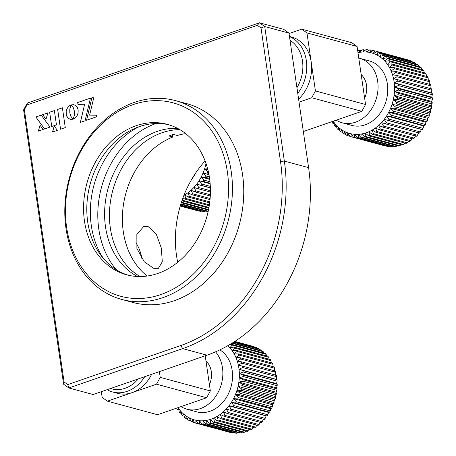 <?xml version="1.0" encoding="UTF-8"?>
<svg xmlns="http://www.w3.org/2000/svg" width="456" height="456" viewBox="0 0 456 456"><rect width="100%" height="100%" fill="white"/><g stroke="black" fill="none" stroke-linecap="round" stroke-linejoin="round"><path stroke-width="0.68" d="M144.712 376.702A36.184 28.899 105.1 0 1 144.164 377.545A36.184 28.899 105.1 0 1 112.655 391.989A36.184 28.899 105.1 0 1 107.126 389.692M151.66 374.302A36.184 28.899 105.1 0 1 149.015 378.862A36.184 28.899 105.1 0 1 117.505 393.3L112.655 391.989M110.574 388.501A33.402 26.676 -74.9 0 0 138.31 378.919M234.794 341.436L253.331 346.452A44.534 35.568 -74.9 0 0 252.578 346.235L234.811 341.424M234.407 341.687L256.825 347.757A44.534 35.568 -74.9 0 0 255.736 347.29L234.589 341.567M256.825 347.757L257.121 348.367M233.466 342.291L260.148 349.513A44.534 35.568 -74.9 0 0 259.111 348.908L233.825 342.063M260.148 349.513L260.541 350.487M231.961 343.237L263.255 351.707A44.534 35.568 -74.9 0 0 262.291 350.966L232.503 342.901M263.255 351.707L263.688 353.018M232.167 345.124L266.122 354.312A44.534 35.568 -74.9 0 0 265.238 353.44L231.283 344.252A44.534 35.568 105.1 0 1 232.167 345.124L229.835 347.785A41.752 33.345 -74.9 0 0 227.789 345.716M266.122 354.312L266.538 355.937M234.754 348.11L268.709 357.299A44.534 35.568 -74.9 0 0 267.917 356.307L233.962 347.119A44.534 35.568 105.1 0 1 234.754 348.11L232.167 350.698A41.752 33.345 -74.9 0 0 229.835 347.785L233.962 347.119M268.709 357.299L269.068 359.203M237.04 351.445L270.989 360.633A44.534 35.568 -74.9 0 0 270.3 359.539L236.345 350.35A44.534 35.568 105.1 0 1 237.04 351.445L234.202 353.93A41.752 33.345 -74.9 0 0 232.167 350.698L236.345 350.35M270.989 360.633L271.252 362.794M238.995 355.099L272.945 364.287A44.534 35.568 -74.9 0 0 272.363 363.096L238.408 353.907A44.534 35.568 105.1 0 1 238.995 355.099L235.929 357.447A41.752 33.345 -74.9 0 0 234.202 353.93L238.408 353.907M272.945 364.287L273.076 366.664M240.597 359.02L274.552 368.209A44.534 35.568 -74.9 0 0 274.079 366.932L240.124 357.743A44.534 35.568 105.1 0 1 240.597 359.02L237.314 361.203L241.48 361.83A44.534 35.568 105.1 0 1 241.834 363.17L238.351 365.159A41.752 33.345 -74.9 0 0 237.314 361.203A41.752 33.345 -74.9 0 0 235.929 357.447L240.124 357.743M274.552 368.209L274.501 371.264M241.834 363.17L275.789 372.364A44.534 35.568 -74.9 0 0 275.435 371.019L241.48 361.83M275.789 372.364L275.544 375.225M242.689 367.513L276.644 376.702A44.534 35.568 -74.9 0 0 276.416 375.305L242.461 366.117A44.534 35.568 105.1 0 1 242.689 367.513L239.029 369.274A41.752 33.345 -74.9 0 0 238.351 365.159L242.461 366.117M276.644 376.702L276.216 379.341L277.003 379.74L243.048 370.551A44.534 35.568 105.1 0 1 243.151 371.988L239.337 373.504A41.752 33.345 -74.9 0 0 239.029 369.274L243.048 370.551M243.151 371.988L277.105 381.176A44.534 35.568 -74.9 0 0 277.003 379.74M277.105 381.176L276.53 383.57L277.197 384.283L243.242 375.094A44.534 35.568 105.1 0 1 243.219 376.548L239.275 377.802A41.752 33.345 -74.9 0 0 239.337 373.504L243.242 375.094M243.219 376.548L277.174 385.736A44.534 35.568 -74.9 0 0 277.197 384.283M277.174 385.736L276.461 387.862L276.991 388.877L243.037 379.688A44.534 35.568 105.1 0 1 242.888 381.153L238.841 382.117A41.752 33.345 -74.9 0 0 239.275 377.802L243.037 379.688M242.888 381.153L276.843 390.342A44.534 35.568 -74.9 0 0 276.991 388.877M276.843 390.342L276.028 392.177L276.393 393.477L242.438 384.288A44.534 35.568 105.1 0 1 242.17 385.742L238.038 386.403A41.752 33.345 -74.9 0 0 238.841 382.117L242.438 384.288M242.17 385.742L276.119 394.93A44.534 35.568 -74.9 0 0 276.393 393.477M276.119 394.93L275.224 396.469L275.407 398.025L241.452 388.837A44.534 35.568 105.1 0 1 241.059 390.268L236.881 390.615A41.752 33.345 -74.9 0 0 238.038 386.403L241.452 388.837M241.059 390.268L275.014 399.456A44.534 35.568 -74.9 0 0 275.407 398.025M275.014 399.456L274.067 400.681L274.045 402.483L240.09 393.294A44.534 35.568 105.1 0 1 239.577 394.685L235.376 394.708A41.752 33.345 -74.9 0 0 236.881 390.615L240.09 393.294M239.577 394.685L273.532 403.873A44.534 35.568 -74.9 0 0 274.045 402.483M273.532 403.873L272.563 404.774L272.317 406.792L238.363 397.603A44.534 35.568 105.1 0 1 237.741 398.937L233.54 398.635A41.752 33.345 -74.9 0 0 235.376 394.708L238.363 397.603M237.741 398.937L271.696 408.126A44.534 35.568 -74.9 0 0 272.317 406.792M271.696 408.126L270.727 408.701L270.248 410.913L236.293 401.725A44.534 35.568 105.1 0 1 235.564 402.984L231.397 402.357A41.752 33.345 -74.9 0 0 233.54 398.635L236.293 401.725M235.564 402.984L269.519 412.173A44.534 35.568 -74.9 0 0 270.248 410.913M269.519 412.173L268.584 412.418L267.854 414.795L233.899 405.606A44.534 35.568 105.1 0 1 233.079 406.78L228.969 405.823A41.752 33.345 -74.9 0 0 231.397 402.357L233.899 405.606M233.079 406.78L267.034 415.969A44.534 35.568 -74.9 0 0 267.854 414.795M267.034 415.969L266.161 415.889L265.17 418.391L231.215 409.203A44.534 35.568 105.1 0 1 230.303 410.28L226.284 409.003A41.752 33.345 -74.9 0 0 228.969 405.823L231.215 409.203M230.303 410.28L264.258 419.469A44.534 35.568 -74.9 0 0 265.17 418.391M263.471 419.07L262.217 421.675L228.262 412.486A44.534 35.568 105.1 0 1 227.276 413.455L223.372 411.865A41.752 33.345 -74.9 0 0 226.284 409.003L228.262 412.486M227.276 413.455L261.225 422.644A44.534 35.568 -74.9 0 0 262.217 421.675M260.558 421.931L259.031 424.599L225.076 415.41A44.534 35.568 105.1 0 1 224.021 416.26L220.259 414.373A41.752 33.345 -74.9 0 0 223.372 411.865L225.076 415.41M224.021 416.26L257.976 425.448A44.534 35.568 -74.9 0 0 259.031 424.599M181.032 406.598A33.402 26.676 -74.9 0 0 186.949 409.209L196.65 411.836A33.402 26.676 -74.9 0 0 217.284 407.413A33.402 26.676 -74.9 0 0 232.52 377.636A33.402 26.676 -74.9 0 0 219.866 349.872M186.949 409.209A33.402 26.676 -74.9 0 0 207.583 404.791A33.402 26.676 -74.9 0 0 215.534 351.85M209.418 384.619A19.483 15.561 -74.9 0 0 205.975 361.015M220.259 414.373L221.696 417.947A44.534 35.568 105.1 0 1 220.584 418.665L216.982 416.493A41.752 33.345 -74.9 0 0 220.259 414.373M216.999 420.654L213.585 418.215A41.752 33.345 -74.9 0 0 216.982 416.493L218.15 420.067A44.534 35.568 105.1 0 1 216.999 420.654L250.954 429.843A44.534 35.568 -74.9 0 0 252.105 429.256L218.15 420.067M213.585 418.215L214.485 421.754A44.534 35.568 105.1 0 1 213.3 422.193L210.091 419.514A41.752 33.345 -74.9 0 0 213.585 418.215M209.532 423.271L206.545 420.375A41.752 33.345 -74.9 0 0 210.091 419.514L210.735 422.98A44.534 35.568 105.1 0 1 209.532 423.271L243.487 432.459A44.534 35.568 -74.9 0 0 244.69 432.168L210.735 422.98M206.545 420.375L206.944 423.732A44.534 35.568 105.1 0 1 205.741 423.875L202.988 420.785A41.752 33.345 -74.9 0 0 206.545 420.375M201.962 424L199.46 420.751A41.752 33.345 -74.9 0 0 202.988 420.785L203.159 424.012A44.534 35.568 105.1 0 1 201.962 424L235.917 433.189A44.534 35.568 -74.9 0 0 237.114 433.2L203.159 424.012M199.46 420.751L199.409 423.806A44.534 35.568 105.1 0 1 198.235 423.641L195.994 420.261A41.752 33.345 -74.9 0 0 199.46 420.751M194.609 422.803L192.631 419.326A41.752 33.345 -74.9 0 0 195.994 420.261L195.749 423.122A44.534 35.568 105.1 0 1 195.362 423.02A44.534 35.568 105.1 0 1 194.609 422.803M192.631 419.326L192.21 421.965A44.534 35.568 105.1 0 1 191.115 421.504L189.411 417.958A41.752 33.345 -74.9 0 0 192.631 419.326M187.798 419.742L186.361 416.168A41.752 33.345 -74.9 0 0 189.411 417.958L188.83 420.352A44.534 35.568 105.1 0 1 187.798 419.742M186.361 416.168L185.649 418.294A44.534 35.568 105.1 0 1 184.686 417.548L183.523 413.974A41.752 33.345 -74.9 0 0 186.361 416.168M181.824 414.943L180.918 411.409A41.752 33.345 -74.9 0 0 183.523 413.974L182.702 415.815A44.534 35.568 105.1 0 1 181.824 414.943M180.918 411.409L180.023 412.948A44.534 35.568 105.1 0 1 179.231 411.956L178.587 408.49A41.752 33.345 -74.9 0 0 180.918 411.409M178.005 407.641A41.752 33.345 -74.9 0 0 178.587 408.49L177.64 409.716A44.534 35.568 105.1 0 1 176.951 408.622L176.877 408.034M229.642 344.639L231.283 344.252M239.029 369.274L276.216 379.341M239.337 373.504L276.53 383.57M239.275 377.802L276.461 387.862M238.841 382.117L276.028 392.177M238.038 386.403L275.224 396.469M236.881 390.615L274.067 400.681M235.376 394.708L272.563 404.774M233.54 398.635L270.727 408.701M231.397 402.357L268.584 412.418M228.969 405.823L266.161 415.889M256.962 425.174L255.651 427.135L221.696 417.947M220.584 418.665L254.539 427.853A44.534 35.568 -74.9 0 0 255.651 427.135M253.416 427.551L252.105 429.256M249.706 429.501L248.44 430.943L214.485 421.754M213.3 422.193L247.255 431.382A44.534 35.568 -74.9 0 0 248.44 430.943M245.858 431.005L244.69 432.168M241.919 432.031L240.899 432.921L206.944 423.732M205.741 423.875L239.696 433.063A44.534 35.568 -74.9 0 0 240.899 432.921M237.924 432.584L237.114 433.2M233.899 432.641L233.364 432.995L199.409 423.806M198.235 423.641L232.189 432.829A44.534 35.568 -74.9 0 0 233.364 432.995M229.887 432.208L195.749 423.122M195.362 423.02L229.317 432.208A44.534 35.568 -74.9 0 0 229.704 432.311M194.478 422.581L192.21 421.965M190.819 420.888L188.83 420.352M187.399 418.768L185.649 418.294M184.252 416.237L182.702 415.815M181.402 413.318L180.023 412.948M178.872 410.052L177.64 409.716M296.936 87.723A33.402 26.676 -74.9 0 0 290.027 40.373M289.486 36.628A36.184 28.899 105.1 0 1 297.762 93.366M289.457 36.434L291.618 37.021A36.184 28.899 105.1 0 1 311.357 63.224A36.184 28.899 105.1 0 1 298.6 99.14M293.202 62.136A22.264 17.784 105.1 0 1 293.761 65.966M374.587 50.833L408.542 60.027A44.534 35.568 -74.9 0 0 407.789 59.81L373.834 50.622A44.534 35.568 105.1 0 1 374.587 50.833L373.327 53.437A41.752 33.345 -74.9 0 0 369.964 52.503A41.752 33.345 -74.9 0 0 366.499 52.018A41.752 33.345 -74.9 0 0 362.97 51.978A41.752 33.345 -74.9 0 0 359.413 52.389A41.752 33.345 -74.9 0 0 357.983 52.685M378.081 52.138L412.036 61.326A44.534 35.568 -74.9 0 0 410.942 60.865L376.987 51.676A44.534 35.568 105.1 0 1 378.081 52.138L376.553 54.811A41.752 33.345 -74.9 0 0 373.327 53.437L376.987 51.676M412.036 61.326L412.332 61.942M381.398 53.899L415.353 63.088A44.534 35.568 -74.9 0 0 414.322 62.478L380.367 53.289A44.534 35.568 105.1 0 1 381.398 53.899L379.603 56.601A41.752 33.345 -74.9 0 0 376.553 54.811L380.367 53.289M415.353 63.088L415.747 64.062M384.511 56.094L418.46 65.282A44.534 35.568 -74.9 0 0 417.502 64.535L383.547 55.347A44.534 35.568 105.1 0 1 384.511 56.094L382.442 58.79A41.752 33.345 -74.9 0 0 379.603 56.601L383.547 55.347M418.46 65.282L418.893 66.593M387.372 58.693L421.327 67.887A44.534 35.568 -74.9 0 0 420.443 67.015L386.488 57.826A44.534 35.568 105.1 0 1 387.372 58.693L385.041 61.355A41.752 33.345 -74.9 0 0 382.442 58.79L386.488 57.826M421.327 67.887L421.743 69.511M389.96 61.685L423.915 70.874A44.534 35.568 -74.9 0 0 423.122 69.882L389.167 60.694A44.534 35.568 105.1 0 1 389.96 61.685L387.372 64.273A41.752 33.345 -74.9 0 0 385.041 61.355L389.167 60.694M423.915 70.874L424.274 72.778M392.245 65.02L426.2 74.208A44.534 35.568 -74.9 0 0 425.511 73.114L391.556 63.925A44.534 35.568 105.1 0 1 392.245 65.02L389.413 67.505A41.752 33.345 -74.9 0 0 387.372 64.273L391.556 63.925M426.2 74.208L426.463 76.369M394.201 68.668L428.155 77.856A44.534 35.568 -74.9 0 0 427.568 76.665L393.619 67.477A44.534 35.568 105.1 0 1 394.201 68.668L391.134 71.016A41.752 33.345 -74.9 0 0 389.413 67.505L393.619 67.477M428.155 77.856L428.281 80.233M395.808 72.595L429.757 81.784A44.534 35.568 -74.9 0 0 429.29 80.507L395.335 71.318A44.534 35.568 105.1 0 1 395.808 72.595L392.525 74.773L396.692 75.405A44.534 35.568 105.1 0 1 397.039 76.745L393.562 78.734A41.752 33.345 -74.9 0 0 392.525 74.773A41.752 33.345 -74.9 0 0 391.134 71.016L395.335 71.318M429.757 81.784L429.712 84.839M397.039 76.745L430.994 85.933A44.534 35.568 -74.9 0 0 430.646 84.594L396.692 75.405M430.994 85.933L430.749 88.795M397.894 81.082L431.849 90.271A44.534 35.568 -74.9 0 0 431.621 88.88L397.666 79.686A44.534 35.568 105.1 0 1 397.894 81.082L394.24 82.849A41.752 33.345 -74.9 0 0 393.562 78.734L397.666 79.686M431.849 90.271L431.427 92.91L432.208 93.315L398.253 84.126A44.534 35.568 105.1 0 1 398.362 85.557L394.548 87.079A41.752 33.345 -74.9 0 0 394.24 82.849L398.253 84.126M398.362 85.557L432.316 94.751A44.534 35.568 -74.9 0 0 432.208 93.315M432.316 94.751L431.735 97.139L432.402 97.858L398.447 88.669A44.534 35.568 105.1 0 1 398.43 90.123L394.486 91.371A41.752 33.345 -74.9 0 0 394.548 87.079L398.447 88.669M398.43 90.123L432.385 99.311A44.534 35.568 -74.9 0 0 432.402 97.858M432.385 99.311L431.672 101.437L432.202 102.452L398.248 93.263A44.534 35.568 105.1 0 1 398.099 94.723L394.047 95.692A41.752 33.345 -74.9 0 0 394.486 91.371L398.248 93.263M398.099 94.723L432.054 103.911A44.534 35.568 -74.9 0 0 432.202 102.452M432.054 103.911L431.233 105.752L431.604 107.052L397.649 97.863A44.534 35.568 105.1 0 1 397.375 99.317L393.249 99.978A41.752 33.345 -74.9 0 0 394.047 95.692L397.649 97.863M397.375 99.317L431.33 108.505A44.534 35.568 -74.9 0 0 431.604 107.052M431.33 108.505L430.435 110.038L430.618 111.6L396.663 102.412A44.534 35.568 105.1 0 1 396.27 103.843L392.086 104.19A41.752 33.345 -74.9 0 0 393.249 99.978L396.663 102.412M396.27 103.843L430.225 113.031A44.534 35.568 -74.9 0 0 430.618 111.6M430.225 113.031L429.273 114.256L429.25 116.058L395.295 106.869A44.534 35.568 105.1 0 1 394.788 108.254L390.581 108.283A41.752 33.345 -74.9 0 0 392.086 104.19L395.295 106.869M394.788 108.254L428.743 117.443A44.534 35.568 -74.9 0 0 429.25 116.058M428.743 117.443L427.768 118.349L427.523 120.367L393.568 111.178A44.534 35.568 105.1 0 1 392.947 112.512L388.746 112.21A41.752 33.345 -74.9 0 0 390.581 108.283L393.568 111.178M392.947 112.512L426.901 121.701A44.534 35.568 -74.9 0 0 427.523 120.367M426.901 121.701L425.938 122.276L425.454 124.488L391.499 115.3A44.534 35.568 105.1 0 1 390.775 116.559L386.608 115.927A41.752 33.345 -74.9 0 0 388.746 112.21L391.499 115.3M390.775 116.559L424.73 125.748A44.534 35.568 -74.9 0 0 425.454 124.488M424.73 125.748L423.795 125.993L423.06 128.364L389.11 119.176A44.534 35.568 105.1 0 1 388.284 120.355L384.18 119.398A41.752 33.345 -74.9 0 0 386.608 115.927L389.11 119.176M388.284 120.355L422.239 129.544A44.534 35.568 -74.9 0 0 423.06 128.364M422.239 129.544L421.367 129.458L420.375 131.966L386.42 122.778A44.534 35.568 105.1 0 1 385.508 123.855L381.495 122.578A41.752 33.345 -74.9 0 0 384.18 119.398L386.42 122.778M385.508 123.855L419.463 133.044A44.534 35.568 -74.9 0 0 420.375 131.966M418.682 132.645L417.422 135.25L383.467 126.055A44.534 35.568 105.1 0 1 382.481 127.03L378.577 125.44A41.752 33.345 -74.9 0 0 381.495 122.578L383.467 126.055M382.481 127.03L416.436 136.219A44.534 35.568 -74.9 0 0 417.422 135.25M415.769 135.5L414.242 138.174L380.287 128.985A44.534 35.568 105.1 0 1 379.232 129.835L375.465 127.942A41.752 33.345 -74.9 0 0 378.577 125.44L380.287 128.985M379.232 129.835L413.182 139.023A44.534 35.568 -74.9 0 0 414.242 138.174M336.237 120.173A33.402 26.676 -74.9 0 0 342.16 122.784L351.861 125.411A33.402 26.676 -74.9 0 0 372.489 120.988A33.402 26.676 -74.9 0 0 387.714 87.358A33.402 26.676 -74.9 0 0 369.309 60.927L359.607 58.305A33.402 26.676 -74.9 0 0 358.775 58.094M342.16 122.784A33.402 26.676 -74.9 0 0 362.788 118.366A33.402 26.676 -74.9 0 0 378.013 84.73A33.402 26.676 -74.9 0 0 359.607 58.305M364.623 98.194A19.483 15.561 -74.9 0 0 361.18 74.584M375.465 127.942L376.901 131.522A44.534 35.568 105.1 0 1 375.79 132.24L372.193 130.068A41.752 33.345 -74.9 0 0 375.465 127.942M372.204 134.224L368.79 131.79A41.752 33.345 -74.9 0 0 372.193 130.068L373.356 133.642A44.534 35.568 105.1 0 1 372.204 134.224L406.159 143.412A44.534 35.568 -74.9 0 0 407.311 142.831L373.356 133.642M368.79 131.79L369.691 135.324A44.534 35.568 105.1 0 1 368.511 135.768L365.296 133.089A41.752 33.345 -74.9 0 0 368.79 131.79M364.743 136.846L361.756 133.95A41.752 33.345 -74.9 0 0 365.296 133.089L365.946 136.555A44.534 35.568 105.1 0 1 364.743 136.846L398.698 146.034A44.534 35.568 -74.9 0 0 399.901 145.743L365.946 136.555M361.756 133.95L362.155 137.307A44.534 35.568 105.1 0 1 360.947 137.45L358.199 134.36A41.752 33.345 -74.9 0 0 361.756 133.95M357.168 137.569L354.665 134.32A41.752 33.345 -74.9 0 0 358.199 134.36L358.365 137.587A44.534 35.568 105.1 0 1 357.168 137.569L391.123 146.764A44.534 35.568 -74.9 0 0 392.32 146.775L358.365 137.587M354.665 134.32L354.62 137.381A44.534 35.568 105.1 0 1 353.446 137.216L351.2 133.836A41.752 33.345 -74.9 0 0 354.665 134.32M349.815 136.378L347.837 132.901A41.752 33.345 -74.9 0 0 351.2 133.836L350.955 136.697A44.534 35.568 105.1 0 1 350.567 136.595A44.534 35.568 105.1 0 1 349.815 136.378M347.837 132.901L347.415 135.54A44.534 35.568 105.1 0 1 346.321 135.073L344.616 131.527A41.752 33.345 -74.9 0 0 347.837 132.901M343.003 133.317L341.567 129.738A41.752 33.345 -74.9 0 0 344.616 131.527L344.035 133.921A44.534 35.568 105.1 0 1 343.003 133.317M341.567 129.738L340.86 131.864A44.534 35.568 105.1 0 1 339.897 131.123L338.728 127.549A41.752 33.345 -74.9 0 0 341.567 129.738M337.03 128.518L336.129 124.984A41.752 33.345 -74.9 0 0 338.728 127.549L337.913 129.39A44.534 35.568 105.1 0 1 337.03 128.518M336.129 124.984L335.234 126.517A44.534 35.568 105.1 0 1 334.442 125.531L333.798 122.065A41.752 33.345 -74.9 0 0 336.129 124.984M333.211 121.216A41.752 33.345 -74.9 0 0 333.798 122.065L332.846 123.291A44.534 35.568 105.1 0 1 332.156 122.197L332.088 121.609M357.789 51.328L358.462 50.662A44.534 35.568 105.1 0 1 359.659 50.371L359.413 52.389L362.246 49.903A44.534 35.568 105.1 0 1 363.455 49.767L362.97 51.978L366.037 49.63A44.534 35.568 105.1 0 1 367.234 49.641L366.499 52.018L369.782 49.835A44.534 35.568 105.1 0 1 370.956 50L369.964 52.503L373.447 50.519A44.534 35.568 105.1 0 1 373.834 50.622M394.24 82.849L431.427 92.91M394.548 87.079L431.735 97.139M394.486 91.371L431.672 101.437M394.047 95.692L431.233 105.752M393.249 99.978L430.435 110.038M392.086 104.19L429.273 114.256M390.581 108.283L427.768 118.349M388.746 112.21L425.938 122.276M386.608 115.927L423.795 125.993M384.18 119.398L421.367 129.458M412.167 138.744L410.856 140.71L376.901 131.522M375.79 132.24L409.744 141.428A44.534 35.568 -74.9 0 0 410.856 140.71M408.622 141.126L407.311 142.831M404.911 143.076L403.645 144.512L369.691 135.324M368.511 135.768L402.46 144.957A44.534 35.568 -74.9 0 0 403.645 144.512M401.069 144.575L399.901 145.743M397.125 145.606L396.11 146.496L362.155 137.307M360.947 137.45L394.902 146.638A44.534 35.568 -74.9 0 0 396.11 146.496M393.129 146.159L392.32 146.775M389.11 146.216L388.575 146.57L354.62 137.381M353.446 137.216L387.4 146.405A44.534 35.568 -74.9 0 0 388.575 146.57M385.092 145.777L350.955 136.697M350.567 136.595L384.522 145.783A44.534 35.568 -74.9 0 0 384.91 145.886M349.689 136.156L347.415 135.54M346.024 134.463L344.035 133.921M342.61 132.337L340.86 131.864M339.463 129.806L337.913 129.39M336.613 126.893L335.234 126.517M334.083 123.622L332.846 123.291M359.659 50.371L361.232 50.793M363.455 49.767L365.227 50.245M367.234 49.641L369.252 50.188M370.956 50L373.264 50.622M369.964 52.503L373.339 53.415M191.89 179.014A33.402 26.676 -74.9 0 0 195.727 172.938M206.437 164.679L205.707 164.798A41.752 33.345 -74.9 0 0 206.009 163.402M207.634 168.754L204.55 169.011A41.752 33.345 -74.9 0 0 205.707 164.798L206.699 165.505M204.55 169.011L207.759 171.69A44.534 35.568 105.1 0 1 207.252 173.075L203.045 173.103L206.032 175.999A44.534 35.568 105.1 0 1 205.411 177.333L201.21 177.031A41.752 33.345 -74.9 0 0 203.045 173.103A41.752 33.345 -74.9 0 0 204.55 169.011L207.93 169.928M201.21 177.031L203.963 180.12A44.534 35.568 105.1 0 1 203.233 181.38L199.067 180.747L201.569 183.996A44.534 35.568 105.1 0 1 200.748 185.176L196.644 184.218A41.752 33.345 -74.9 0 0 199.067 180.747A41.752 33.345 -74.9 0 0 201.21 177.031L209.697 179.328M197.972 188.676L193.96 187.399A41.752 33.345 -74.9 0 0 196.644 184.218L198.884 187.598A44.534 35.568 105.1 0 1 197.972 188.676L210.427 192.044M193.96 187.399L195.932 190.876A44.534 35.568 105.1 0 1 194.946 191.851L191.041 190.26A41.752 33.345 -74.9 0 0 193.96 187.399M191.691 194.655L187.929 192.763A41.752 33.345 -74.9 0 0 191.041 190.26L192.745 193.806A44.534 35.568 105.1 0 1 191.691 194.655L210.022 199.614M187.929 192.763L189.365 196.342A44.534 35.568 105.1 0 1 188.254 197.06L184.657 194.889A41.752 33.345 -74.9 0 0 187.929 192.763M183.945 195.288A41.752 33.345 -74.9 0 0 184.657 194.889L185.82 198.463A44.534 35.568 105.1 0 1 184.669 199.044L182.97 197.836M182.149 200.116L182.155 200.144A44.534 35.568 105.1 0 1 182.132 200.155L208.962 207.4M205.707 164.798L206.545 165.026M208.386 171.861L207.759 171.69M207.252 173.075L208.728 173.48M203.045 173.103L208.968 174.705M209.35 176.894L206.032 175.999M205.411 177.333L209.578 178.461M209.977 181.744L203.963 180.12M203.233 181.38L210.113 183.238M199.067 180.747L210.159 183.751M210.324 186.367L201.569 183.996M200.748 185.176L210.381 187.781M196.644 184.218L210.387 187.94M210.433 190.722L198.884 187.598M210.347 194.78L195.932 190.876M194.946 191.851L210.29 196M210.119 198.502L192.745 193.806M209.783 201.865L189.365 196.342M188.254 197.06L209.657 202.852M209.384 204.841L185.82 198.463M184.669 199.044L209.253 205.702M181.898 200.839L208.831 208.124M208.563 209.532L181.442 202.196M181.26 202.76L208.443 210.119M208.21 211.219L180.918 203.832M180.781 204.265L207.366 211.459A44.534 35.568 -74.9 0 0 208.175 211.367M205.593 210.98L204.784 211.595L180.547 205.035M180.462 205.325L203.587 211.584A44.534 35.568 -74.9 0 0 204.784 211.595M201.569 211.037L201.039 211.39L180.325 205.787M180.285 205.924L199.859 211.225A44.534 35.568 -74.9 0 0 201.039 211.39M197.556 210.598L180.24 206.066M180.24 206.072L196.986 210.604A44.534 35.568 -74.9 0 0 197.374 210.706M141.907 258.791A22.264 11.776 70.9 0 0 135.899 242.746M154.202 268.687L158.158 268.709L162.302 261.767L161.327 248.092L156.231 233.979L148.046 226.472L143.611 226.621L136.851 234.458L136.897 248.44L144.278 261.761L154.202 268.687M101.329 391.698L102.167 397.427L107.399 401.16L156.516 384.18L160.216 377.363L159.378 371.634M107.399 401.16L157.525 414.721L206.642 397.746L210.336 390.929L205.211 355.794M156.516 384.18L206.642 397.746M160.216 377.363L210.336 390.929M299.039 102.138L311.727 97.755L315.421 90.938L306.956 32.895L301.718 29.161L289.036 33.55M311.727 97.755L361.847 111.321L365.547 104.498L357.077 46.461L351.844 42.727L301.718 29.161M315.421 90.938L365.547 104.498M306.956 32.895L357.077 46.461M303.331 131.545L361.847 111.321M177.703 262.263A97.419 77.799 105.1 0 1 205.126 160.945M62.398 107.821L57.678 109.451L60.562 129.219M65.282 127.589L62.392 107.798L57.644 109.44L60.534 129.23L65.282 127.589M74.442 111.27L74.413 115.083L73.177 119.153L75.434 117.813L77.132 115.619L78.096 112.9L78.164 109.959L77.286 107.348L75.662 105.524L73.547 104.663L71.113 104.914L73.376 107.816L74.442 111.27L74.442 115.094L73.222 119.136M41.228 115.134L35.887 116.981L44.602 128.968M35.853 116.975L44.58 128.974L50.052 127.081L41.217 115.117L35.887 116.981M96.455 115.214L89.644 115.146M93.97 96.906L91.947 97.607L86.589 120.236M89.61 115.146L93.976 96.883L91.912 97.595L86.554 120.253L96.683 116.747L96.455 115.208L89.644 115.157M73.137 119.198L70.857 116.314L69.796 112.854L69.796 109.035L71.033 104.96L68.799 106.294L67.117 108.482L66.166 111.19L66.097 114.131L66.969 116.736L68.582 118.554L70.714 119.426L73.137 119.198M80.376 122.385L85.078 120.76L90.442 98.108L77.68 102.514L77.959 104.418L84.628 104.253L80.376 122.385M51.722 126.506L56.453 124.87L54.372 110.574L49.636 112.21L51.722 126.506M57.359 130.325L54.236 126.01L52.508 132.001L57.359 130.325M40.031 125.286L38.287 131.151L43.246 129.436L40.031 125.286M45.971 119.238L47.994 112.774L42.647 114.627L45.971 119.238M74.089 104.777L71.085 104.909L73.348 107.81L74.408 111.258M67.779 384.579L180.718 345.545A150.298 120.036 -74.9 0 0 280.491 161.413L261.026 27.958L257.321 25.319L26.984 104.937L24.373 109.759L64.079 381.94L67.779 384.579L68.856 387.976L63.623 384.243L23.598 109.873L27.292 103.056L26.984 104.937M27.292 103.056L259.481 22.8L257.321 25.319M288.967 33.094L264.714 26.533L284.344 161.082A153.085 122.259 105.1 0 1 182.719 348.618L68.856 387.976L93.109 394.537L206.973 355.184A153.085 122.259 -74.9 0 0 308.598 167.643L288.967 33.094L283.735 29.361L259.481 22.8L264.714 26.533L261.026 27.958M64.079 381.94L63.623 384.243M24.373 109.759L23.598 109.873M67.471 107.878L66.194 111.201L66.268 114.855L67.733 117.762L70.161 119.312M47.988 112.797L42.676 114.633L45.982 119.215M40.06 125.32L38.327 131.14M54.264 126.044L52.543 131.989M54.372 110.591L49.67 112.216L51.75 126.494M84.628 104.264L80.41 122.373M90.436 98.125L77.714 102.526L77.987 104.418M71.022 104.988L69.346 105.872L67.505 107.884M103.415 258.506A83.499 66.684 105.1 0 1 91.342 225.794A83.499 66.684 105.1 0 1 139.074 126.722M128.267 275.219A77.93 62.238 105.1 0 1 87.723 222.066A77.93 62.238 105.1 0 1 168.965 124.819M209.509 177.977A77.93 62.238 105.1 0 1 126.643 274.808A77.93 62.238 105.1 0 1 84.485 221.188A77.93 62.238 105.1 0 1 167.358 124.357A77.93 62.238 105.1 0 1 209.509 177.977M66.627 227.362A100.2 80.022 105.1 0 1 133.146 104.612A100.2 80.022 105.1 0 1 227.373 171.804A100.2 80.022 105.1 0 1 160.854 294.559A100.2 80.022 105.1 0 1 66.627 227.362M66.012 228.57A102.982 82.245 105.1 0 1 175.52 100.616A102.982 82.245 105.1 0 1 231.22 171.467A102.982 82.245 105.1 0 1 121.712 299.427A102.982 82.245 105.1 0 1 66.012 228.57M175.52 100.616L186.835 103.677A102.982 82.245 105.1 0 1 242.541 174.534A102.982 82.245 105.1 0 1 133.032 302.493L121.712 299.427M172.465 134.725L172.801 137.034L168.919 135.985A77.93 62.238 105.1 0 1 171.148 135.164A77.93 62.238 105.1 0 1 173.388 134.44L177.27 135.489A77.93 62.238 -74.9 0 1 185.666 133.636M172.801 137.034A77.93 62.238 -74.9 0 0 123.964 201.58A77.93 62.238 -74.9 0 0 147.134 276.028M162.102 132.719A77.93 62.238 -74.9 0 0 110.546 200.999A77.93 62.238 -74.9 0 0 140.06 276.547A77.93 62.238 -74.9 0 1 110.534 200.999A77.93 62.238 -74.9 0 1 162.091 132.713A77.93 62.238 -74.9 0 1 179.812 129.624A77.93 62.238 -74.9 0 0 162.102 132.719M177.555 128.358A77.93 62.238 -74.9 0 0 157.24 131.402A77.93 62.238 -74.9 0 0 105.456 201.267A77.93 62.238 -74.9 0 0 137.467 276.496M156.015 123.513A86.281 68.907 -74.9 0 0 101.5 187.273A86.281 68.907 -74.9 0 0 116.422 269.815M308.598 167.643L284.344 161.082L280.491 161.413M180.718 345.545L182.719 348.618L206.973 355.184"/></g></svg>
